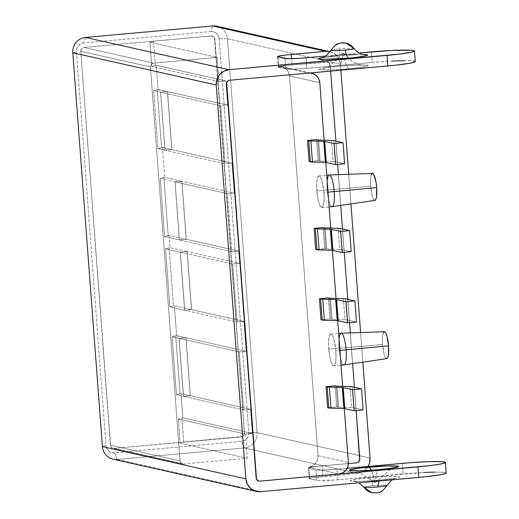 <?xml version="1.0" encoding="UTF-8"?>
<svg xmlns="http://www.w3.org/2000/svg" width="519" height="519" viewBox="0 0 519 519"><rect width="100%" height="100%" fill="white"/><g stroke="black" fill="none" stroke-linecap="round" stroke-linejoin="round"><path stroke-width="0.39" stroke-dasharray="2.6 1.95" d="M344.071 364.896A15.907 3.438 84.8 0 1 339.082 348.268L328.774 349.196A15.907 3.438 84.8 0 1 330.856 334.145A15.907 3.438 84.8 0 1 335.806 350.779L335.994 356.78L335.618 361.737L334.736 364.915L333.477 365.817L332.043 364.306L330.642 360.621L329.494 355.314L328.585 343.202L328.962 338.239L329.844 335.066L331.103 334.165L332.536 335.67L333.938 339.361L335.806 350.779L339.926 350.409L335.806 350.779A15.907 3.438 84.8 0 1 333.723 365.83A15.907 3.438 84.8 0 1 328.774 349.196L339.082 348.268A15.907 3.438 -95.2 0 0 344.032 364.902M386.785 358.642L385.358 357.344L384.164 354.211L382.574 344.506L339.082 348.268L382.574 344.506A13.52 2.926 -95.2 0 0 386.817 358.635M332.173 206.646A15.907 3.438 84.8 0 1 327.184 190.019L316.875 190.947A15.907 3.438 84.8 0 1 318.958 175.896A15.907 3.438 84.8 0 1 323.908 192.53L324.096 198.524L323.72 203.487L322.837 206.659L321.579 207.561L320.145 206.056L318.744 202.371L317.596 197.064L316.687 184.952L317.064 179.989L317.946 176.817L319.198 175.915L320.638 177.42L322.033 181.105L323.908 192.53L328.027 192.16L323.908 192.53A15.907 3.438 84.8 0 1 321.819 207.581A15.907 3.438 84.8 0 1 316.875 190.947L327.184 190.019A15.907 3.438 -95.2 0 0 332.134 206.646M374.887 200.392L373.453 199.095L372.266 195.961L370.676 186.256L327.184 190.019L370.676 186.256A13.52 2.926 -95.2 0 0 374.919 200.386M342.864 53.392L340.509 55.053L345.427 54.612L342.864 53.392L345.427 54.612L342.41 54.709A25.788 5.579 84.8 0 1 338.855 66.257A25.788 5.579 -95.2 0 0 342.41 54.709L345.485 54.631L340.509 55.053L342.864 53.392M338.446 66.231A24.743 1.68 175.7 0 1 367.977 65.29A24.743 1.68 175.7 0 1 349.391 68.69A25.788 5.579 84.8 0 1 343.533 54.956A25.788 5.579 -95.2 0 0 349.391 68.69L330.778 69.87L319.86 69.637L319.6 69.001L329.656 67.159L338.446 66.231L357.066 65.057L367.977 65.29L368.243 65.926L358.181 67.768L349.391 68.69A24.743 1.68 175.7 0 1 319.86 69.637A24.743 1.68 175.7 0 1 338.446 66.231M375.12 482.436L372.493 481.191L375.12 482.436L377.475 480.776L375.12 482.436M377.534 480.802L375.574 481.119A25.788 5.579 84.8 0 1 379.13 469.572A25.788 5.579 -95.2 0 0 375.574 481.119L372.558 481.217L377.534 480.815L391.579 468.242M372.499 481.197L374.452 480.873A25.788 5.579 -95.2 0 0 371.234 470.188A25.788 5.579 84.8 0 1 374.452 480.873L377.475 480.776L372.558 481.217L374.257 482.378C374.549 483.098 375.639 482.579 377.534 480.815M354.185 48.572L353.913 48.455A11.665 0.791 -4.3 0 0 339.99 48.896A11.665 0.791 -4.3 0 0 330.94 50.317M346.05 43.103L353.913 48.455A11.665 0.791 -4.3 0 0 339.99 48.896A15.181 3.283 84.8 0 1 337.895 55.695A15.181 3.283 -95.2 0 0 339.99 48.896A11.665 0.791 -4.3 0 0 330.94 50.362M328.864 56.61L323.486 57.362A24.743 1.68 175.7 0 1 337.655 55.682L347.282 54.943M375.918 492.985A13.539 13.189 102.7 0 0 386.759 485.33C384.443 489.826 380.829 492.375 375.918 492.985L371.935 492.726A13.539 13.189 102.7 0 0 375.918 492.985M369.385 477.688A15.181 3.283 84.8 0 1 372.837 485.771A11.665 0.791 175.7 0 1 386.759 485.33C384.521 485.038 379.882 485.187 372.837 485.771A15.181 3.283 -95.2 0 0 369.385 477.688L353.977 479.582L350.533 480.451L350.799 481.094L361.711 481.321L380.33 480.146A24.743 1.68 -4.3 0 0 398.916 476.74A24.743 1.68 -4.3 0 0 369.385 477.688A24.743 1.68 -4.3 0 0 350.799 481.094A24.743 1.68 -4.3 0 0 380.33 480.146L395.738 478.252L399.182 477.376L398.916 476.74L388.004 476.507L369.385 477.688M379.136 480.996A15.181 3.283 84.8 0 1 380.09 480.133A15.181 3.283 -95.2 0 0 379.136 480.996M191.498 309.596L184.621 310.219L169.849 306.898L174.378 305.743L191.498 309.596L174.378 305.743L176.629 335.637L185.932 337.733L190.291 395.757L180.988 393.661L182.811 417.84L252.377 433.482L250.554 409.309L243.683 409.926L183.499 396.393L190.369 395.77L250.554 409.309L243.683 409.926L183.499 396.393L179.133 338.369L239.317 351.901L243.683 409.926L239.317 351.901L179.133 338.369L186.01 337.746L246.194 351.279L239.317 351.901L246.194 351.279L243.943 321.391L237.073 322.014L232.707 263.983L239.583 263.367L238.656 251.053L231.785 251.676L227.419 193.652L234.296 193.029L232.045 163.135L225.175 163.757L164.984 150.225L171.86 149.602L232.045 163.135L225.175 163.757L220.809 105.733L160.624 92.2L164.984 150.225L225.175 163.757L220.809 105.733L160.624 92.2L167.501 91.578L227.685 105.11L220.809 105.733L227.685 105.11L225.869 80.938L218.992 81.554L217.176 57.375L149.952 42.26L153.559 41.196L211.194 35.993A3.536 3.445 -77.3 0 1 214.898 39.197L244.514 433.067A3.536 3.445 -77.3 0 1 241.341 436.894L183.707 442.104L180.099 443.168L247.316 458.283L183.732 464.025L114.089 448.364L241.264 436.875A3.536 3.445 102.7 0 0 244.436 433.047L214.821 39.178A3.536 3.445 102.7 0 0 211.116 35.973L83.942 47.463L153.585 63.123L217.176 57.375L153.585 63.123L83.942 47.463A3.536 3.445 102.7 0 0 80.769 51.29L150.413 66.951A3.536 3.445 -77.3 0 1 153.585 63.123L151.237 64.375L150.413 66.951L80.769 51.29L110.385 445.159L180.028 460.82L150.413 66.951L180.028 460.82L110.385 445.159A3.536 3.445 102.7 0 0 114.089 448.364L183.732 464.025A3.536 3.445 -77.3 0 1 180.028 460.82L181.222 463.22L183.732 464.025L247.316 458.283L245.5 434.105L252.377 433.482L250.554 409.309L190.369 395.77L186.01 337.746L246.194 351.279L243.943 321.391L237.073 322.014L184.699 310.232L191.576 309.616L243.943 321.391L191.576 309.616L187.216 251.585L239.583 263.367L232.707 263.983L237.073 322.014L184.699 310.232L180.34 252.208L232.707 263.983L180.34 252.208L187.216 251.585L239.583 263.367L238.656 251.053L186.289 239.278L181.922 181.254L234.296 193.029L232.045 163.135L171.86 149.602L167.501 91.578L227.685 105.11L225.869 80.938L156.303 65.29L158.12 89.469L167.423 91.558L171.783 149.589L162.479 147.493L164.731 177.388L181.845 181.235L174.974 181.858L160.202 178.536L164.562 236.56L169.09 235.412L186.211 239.259L179.334 239.882L164.562 236.56L179.334 239.882L174.974 181.858L160.202 178.536L164.731 177.388L181.845 181.235L186.211 239.259L169.09 235.412L170.018 247.719L187.138 251.572L180.262 252.189L184.621 310.219L169.849 306.898L165.49 248.867L180.262 252.189L165.49 248.867L170.018 247.719L187.138 251.572L191.498 309.596L184.621 310.219L180.262 252.189L187.138 251.572L191.498 309.596M309.408 73.043L229.645 80.224L228.347 80.614L226.628 82.683L256.081 477.921L257.275 480.322L258.786 481.074A3.536 3.445 102.7 0 1 258.747 481.061L258.825 481.081M258.449 480.983L259.785 481.132M344.305 408.602L342.631 386.344L344.305 408.602M337.694 320.69L336.02 298.425L337.694 320.69M332.407 250.353L330.733 228.088L332.407 250.353M325.796 162.434L324.122 140.169L325.796 162.434M334.976 385.825L336.565 406.922L327.625 407.733L336.565 406.922L337.739 407.188L336.15 386.084L337.739 407.188A7.071 0.48 -4.3 0 0 338.68 407.266L337.097 386.168L338.68 407.266L351.564 407.668L349.975 386.571L351.564 407.668L338.68 407.266A7.071 0.48 175.7 0 1 337.739 407.188L336.565 406.922L334.976 385.825M323.078 227.569L324.667 248.672L315.727 249.477L325.835 248.932L324.252 227.835L325.835 248.932A7.071 0.48 -4.3 0 0 326.782 249.016L325.199 227.919L326.782 249.016L339.666 249.418L338.077 228.315L339.666 249.418L326.782 249.016A7.071 0.48 175.7 0 1 325.835 248.932L324.667 248.672L323.078 227.569M328.365 297.906L329.954 319.003L321.014 319.814L329.954 319.003L331.128 319.269L329.539 298.166L331.128 319.269A7.071 0.48 -4.3 0 0 332.069 319.354L330.486 298.25L332.069 319.354L344.953 319.749L343.364 298.652L344.953 319.749L332.069 319.354A7.071 0.48 175.7 0 1 331.128 319.269L329.954 319.003L328.365 297.906M316.467 139.65L318.056 160.754L309.116 161.558L318.056 160.754L319.23 161.02L317.641 139.916L319.23 161.02A7.071 0.48 -4.3 0 0 320.171 161.098L318.588 140L320.171 161.098L333.055 161.5L331.466 140.402L333.055 161.5L320.171 161.098A7.071 0.48 175.7 0 1 319.23 161.02L318.056 160.754L316.467 139.65M309.395 73.043A10.607 10.328 -77.3 0 0 308.695 73.082L291.574 69.235L285.794 69.021L285.002 58.465L285.794 69.021L278.405 67.081L279.851 66.601L291.574 69.235L278.366 66.263L282.375 66.711L285.891 68.696L288.382 71.914L289.472 75.884L319.801 82.703L289.472 75.884A10.607 10.328 102.7 0 0 278.366 66.263L326.406 61.897L328.916 62.708L330.11 65.102A3.536 3.445 102.7 0 0 326.406 61.897L292.035 65.005L326.483 61.917A3.536 3.445 -77.3 0 1 330.188 65.122L330.642 71.129L329.825 63.798L327.82 62.066L288.694 65.329A17.672 1.2 175.7 0 1 292.035 65.005L291.561 58.666L292.035 65.005A17.672 1.2 -4.3 0 0 288.694 65.329A17.672 1.2 -4.3 0 0 279.851 66.601L288.694 65.329L278.366 66.263L279.851 66.601A17.672 1.2 -4.3 0 0 278.32 67.21A17.672 1.2 -4.3 0 0 278.761 67.438L277.97 56.882L278.761 67.438L285.794 69.021A17.672 1.2 -4.3 0 0 291.574 69.235A17.672 1.2 -4.3 0 0 306.891 68.346L306.093 57.791L306.891 68.346L291.574 69.235L308.695 73.082L229.645 80.224A3.536 3.445 102.7 0 0 226.466 84.052L256.081 477.921A3.536 3.445 102.7 0 0 258.747 481.061M113.064 459.172A14.136 13.773 102.7 0 0 117.229 459.445L260.655 491.701L117.229 459.445L244.397 447.955L357.344 473.354L322.974 476.461L322.182 465.906L356.553 462.805A3.536 3.445 102.7 0 0 359.725 458.978L330.11 65.102L359.725 458.978L358.908 461.553L356.553 462.805L322.182 465.906A17.672 1.2 -4.3 0 0 318.841 466.237L308.513 467.171A10.607 10.328 102.7 0 0 318.03 455.688L317.55 459.795L315.571 463.422L312.399 466.01L308.513 467.171L338.836 473.99L321.722 470.136L315.941 469.922L308.902 468.339L315.941 469.922L316.733 480.471L309.7 478.888L308.552 467.982L309.999 467.502L308.513 467.171L318.841 466.237L309.999 467.502A17.672 1.2 175.7 0 1 318.841 466.237A17.672 1.2 175.7 0 1 322.182 465.906L322.974 476.461A17.672 1.2 -4.3 0 0 309.259 478.661A17.672 1.2 -4.3 0 0 309.7 478.888L308.902 468.339A17.672 1.2 175.7 0 1 308.468 468.112A17.672 1.2 175.7 0 1 309.999 467.502L321.722 470.136A17.672 1.2 175.7 0 1 315.941 469.922L316.733 480.471A17.672 1.2 -4.3 0 0 337.824 479.796L337.032 469.247A17.672 1.2 175.7 0 1 321.722 470.136L347.166 468.333L337.032 469.247L337.824 479.796L423.543 472.472M220.705 27.76A14.136 13.773 -77.3 0 1 227.471 38.776L219.174 38.782A8.019 7.811 102.7 0 0 210.779 31.516L212.667 25.95L210.779 31.516L83.611 43.006L80.672 43.881L78.272 45.834L76.78 48.578L76.416 51.686L106.025 445.555L106.849 448.552L108.737 450.985L111.397 452.49L114.42 452.828L241.595 441.338L244.533 440.462L246.934 438.503L248.426 435.765L248.789 432.658L219.174 38.782L218.356 35.785L216.468 33.352L213.809 31.854L210.779 31.516L83.611 43.006A8.019 7.811 102.7 0 0 76.416 51.686L106.025 445.555L102.418 446.619L106.025 445.555A8.019 7.811 102.7 0 0 114.42 452.828L117.229 459.445L114.42 452.828L241.595 441.338L244.397 447.955A14.136 13.773 102.7 0 0 257.087 432.645L370.034 458.043L257.087 432.645L227.471 38.776L340.419 64.174L340.873 70.201L340.419 64.174L227.471 38.776A14.136 13.773 102.7 0 0 216.825 26.222M83.942 47.463L211.116 35.973L212.453 36.122L214.457 37.855L244.436 433.047L244.274 434.422L242.555 436.492L114.089 448.364L112.753 448.215L110.748 446.483L80.769 51.29L81.593 48.715L83.942 47.463M392.604 61.015L372.194 62.442L371.403 51.894L372.194 62.442L306.891 68.346L372.194 62.442A35.35 2.394 -4.3 0 1 415.258 61.553M326.036 55.994L359.057 53.009L326.036 55.994M356.268 54.508L363.261 54.43M117.229 459.445L244.397 447.955L241.595 441.338A8.019 7.811 102.7 0 0 248.789 432.658L257.087 432.645A14.136 13.773 -77.3 0 1 244.397 447.955L357.344 473.354L362.528 471.81L366.758 468.352L368.101 466.445A14.136 13.773 -77.3 0 1 357.344 473.354L311.964 477.811L309.512 478.434L309.7 478.888L319.535 480.691L337.824 479.796L403.133 473.899L402.335 463.35L403.133 473.899A35.35 2.394 -4.3 0 1 446.197 473.004L443.135 472.271L435.182 472.095M348.703 174.287L350.928 203.896L348.703 174.287M360.601 332.536L362.826 362.152L360.601 332.536M330.162 51.712A14.136 13.773 -77.3 0 1 340.419 64.174L338.972 58.887L335.644 54.592L330.162 51.712M363.825 487.283A11.665 0.791 175.7 0 1 372.837 485.771C366.103 486.426 363.177 486.965 364.072 487.38M337.655 55.682A24.743 1.68 175.7 0 1 362.619 54.424M415.258 61.547L412.196 60.814L404.243 60.645M72.803 52.75L76.416 51.686L72.803 52.75M85.492 37.439L83.611 43.006L85.492 37.439M219.174 38.782L227.471 38.776L257.087 432.645L248.789 432.658L219.174 38.782M318.03 455.688L348.359 462.507L318.03 455.688L289.472 75.884L318.03 455.688M318.841 466.237L348.385 463.564L318.841 466.237M356.164 410.594L354.412 387.265L356.164 410.594M352.635 363.644L350.325 332.9L352.635 363.644M349.553 322.682L347.801 299.346L349.553 322.682M344.266 252.344L342.514 229.015L344.266 252.344M340.736 205.388L338.42 174.644L340.736 205.388M337.655 164.426L335.903 141.097L337.655 164.426M179.412 239.901L186.289 239.278L238.656 251.053L231.785 251.676L179.412 239.901L231.785 251.676L227.419 193.652L175.052 181.877L179.412 239.901L186.289 239.278L181.922 181.254L234.296 193.029L227.419 193.652L175.052 181.877L181.922 181.254L175.052 181.877L179.412 239.901M171.783 149.589L164.906 150.205L157.951 148.642L162.479 147.493L171.783 149.589L164.906 150.205L160.546 92.181L153.592 90.617L157.951 148.642L164.906 150.205L160.546 92.181L153.592 90.617L157.199 89.553L167.423 91.558L160.546 92.181L167.423 91.558L171.783 149.589M218.992 81.554L151.769 66.438L156.303 65.29L225.869 80.938L218.992 81.554L217.176 57.375L149.952 42.26L151.769 66.438L218.992 81.554M245.5 434.105L247.316 458.283L180.099 443.168L178.277 418.989L245.5 434.105L178.277 418.989L182.811 417.84L252.377 433.482L245.5 434.105M190.291 395.757L183.421 396.373L176.46 394.81L180.988 393.661L190.291 395.757L183.421 396.373L176.46 394.81L172.1 336.786L179.055 338.349L183.421 396.373L179.055 338.349L172.1 336.786L175.707 335.722L185.932 337.733L179.055 338.349L185.932 337.733L190.291 395.757M241.341 436.894L243.69 435.642L244.514 433.067L214.898 39.197L213.705 36.804L211.194 35.993L153.559 41.196L155.382 65.375L156.303 65.29L158.12 89.469L157.199 89.553L161.558 147.578L162.479 147.493L164.731 177.388L163.809 177.472L168.169 235.496L169.09 235.412L170.018 247.719L169.097 247.803L173.456 305.827L174.378 305.743L176.629 335.637L175.707 335.722L180.067 393.746L180.988 393.661L182.811 417.84L181.89 417.925L183.707 442.104L241.341 436.894M178.277 418.989L180.099 443.168L183.707 442.104L181.89 417.925L178.277 418.989M172.1 336.786L176.46 394.81L180.067 393.746L175.707 335.722L172.1 336.786M165.49 248.867L169.849 306.898L173.456 305.827L169.097 247.803L165.49 248.867M168.169 235.496L164.562 236.56L160.202 178.536L163.809 177.472L168.169 235.496M161.558 147.578L157.951 148.642L153.592 90.617L157.199 89.553L161.558 147.578M155.382 65.375L151.769 66.438L149.952 42.26L153.559 41.196L155.382 65.375M372.486 173.456A13.52 2.926 -95.2 0 0 370.676 186.256L370.514 181.157L370.838 176.94L371.585 174.241M329.273 174.968A15.907 3.438 -95.2 0 0 327.184 190.019A15.907 3.438 84.8 0 1 327.171 180.722M384.384 331.712A13.52 2.926 -95.2 0 0 382.574 344.506L382.412 339.407L382.737 335.19L383.483 332.491M341.171 333.217A15.907 3.438 -95.2 0 0 339.082 348.268A15.907 3.438 84.8 0 1 339.069 338.978M353.737 407.856A16.258 1.103 -4.3 0 0 351.564 407.668A16.258 1.103 -4.3 0 1 353.737 407.856L363.118 409.971L353.737 407.856L352.154 386.759L353.737 407.856M341.839 249.607A16.258 1.103 -4.3 0 0 339.666 249.418A16.258 1.103 -4.3 0 1 341.839 249.607L351.22 251.715L341.839 249.607L340.256 228.509L341.839 249.607M347.127 319.944A16.258 1.103 -4.3 0 0 344.953 319.749A16.258 1.103 -4.3 0 1 347.127 319.944L356.508 322.052L347.127 319.944L345.544 298.84L347.127 319.944M335.229 161.688A16.258 1.103 -4.3 0 0 333.055 161.5A16.258 1.103 -4.3 0 1 335.229 161.688L344.61 163.796L335.229 161.688L333.646 140.591L335.229 161.688M191.576 309.616L187.216 251.585L180.34 252.208L184.699 310.232L191.576 309.616M190.369 395.77L186.01 337.746L179.133 338.369L183.499 396.393L190.369 395.77M171.86 149.602L167.501 91.578L160.624 92.2L164.984 150.225L171.86 149.602M181.845 181.235L186.211 239.259L179.334 239.882L174.974 181.858L181.845 181.235M333.723 365.83L341.035 365.168M321.819 207.581L329.137 206.919M343.727 53.451L345.492 54.638C348.956 59.471 353.465 62.741 359.018 64.434L362.522 65.147C363.8 64.933 348.911 65.212 338.842 66.257L325.179 67.95L327.126 67.327L338.051 58.939L340.451 55.014C342.345 53.249 343.435 52.73 343.727 53.451M356.722 470.863L372.493 481.191M363.482 54.586C365.285 54.339 349.261 54.508 337.888 55.695L322.656 57.654M391.949 479.835L395.329 478.174L380.096 480.133C368.724 481.321 352.699 481.489 354.503 481.243L358.927 482.819M182.694 463.96L113.051 448.299M308.468 468.112L309.259 478.661M277.529 56.655L278.32 67.21M310.349 72.958L281.486 66.471M318.958 175.896L326.756 175.195M330.856 334.145L338.654 333.445"/><path stroke-width="0.78" d="M341.035 365.168L344.032 364.902A15.907 3.438 -95.2 0 0 346.121 349.851L339.926 350.409L346.121 349.851A15.907 3.438 84.8 0 1 344.071 364.896L386.817 358.635A13.52 2.926 -95.2 0 0 388.556 345.849L346.121 349.851L388.556 345.849L388.394 355.165L387.641 357.863L386.577 358.629M329.137 206.919L332.134 206.646A15.907 3.438 -95.2 0 0 334.217 191.595L328.027 192.16L334.217 191.595A15.907 3.438 84.8 0 1 332.173 206.646L374.919 200.386A13.52 2.926 -95.2 0 0 376.658 187.599L334.217 191.595L376.658 187.599L376.496 196.915L375.743 199.607L374.679 200.379M368.594 467.139A24.743 1.68 -4.3 0 0 350.007 470.538A24.743 1.68 -4.3 0 0 379.538 469.598A25.788 5.579 -95.2 0 0 379.13 469.572A25.788 5.579 84.8 0 1 379.538 469.598L388.329 468.67L398.384 466.828L398.125 466.192L387.206 465.958L359.803 468.06L349.741 469.903L350.007 470.538L360.919 470.772L379.538 469.598A24.743 1.68 -4.3 0 0 398.125 466.192A24.743 1.68 -4.3 0 0 368.594 467.139A25.788 5.579 84.8 0 1 371.234 470.188A25.788 5.579 -95.2 0 0 368.594 467.139M322.656 57.654C323.084 58.712 325.848 56.266 330.94 50.317A11.665 0.791 -4.3 0 0 331.226 50.499A13.539 13.189 -77.3 0 1 342.066 42.843A13.539 13.189 -77.3 0 1 346.05 43.103A13.539 13.189 -77.3 0 1 353.913 48.455C354.808 48.864 351.882 49.402 345.148 50.058A15.181 3.283 -95.2 0 0 348.599 58.141A24.743 1.68 175.7 0 1 322.383 59.374A24.743 1.68 175.7 0 1 323.486 57.362L318.802 58.452L319.068 59.088L322.993 59.393L348.599 58.141A15.181 3.283 84.8 0 1 345.148 50.058A11.665 0.791 -4.3 0 0 354.159 48.546M331.226 50.499A11.665 0.791 -4.3 0 0 345.148 50.058C338.103 50.648 333.464 50.791 331.226 50.499C333.542 46.003 337.155 43.453 342.066 42.843L346.05 43.103L340.931 42.947L337.927 43.797C337.162 43.246 334.833 45.419 330.94 50.317M386.759 485.33A11.665 0.791 175.7 0 1 387.044 485.512A11.665 0.791 175.7 0 1 377.994 486.932A11.665 0.791 175.7 0 1 364.072 487.38A13.539 13.189 102.7 0 0 371.935 492.726L363.8 487.257L358.927 482.819M387.044 485.466A11.665 0.791 175.7 0 1 377.994 486.932A15.181 3.283 84.8 0 1 379.136 480.996A15.181 3.283 -95.2 0 0 377.994 486.932A11.665 0.791 175.7 0 1 364.072 487.38M309.395 73.043A10.607 10.328 -77.3 0 1 319.801 82.703L324.122 140.169L319.801 82.703L318.711 78.739L316.22 75.515L312.704 73.529L309.408 73.043M258.786 481.074L258.799 481.074A3.536 3.445 102.7 0 0 259.785 481.132L338.836 473.99L342.722 472.828L345.901 470.24L347.873 466.613L348.359 462.507L344.305 408.602L348.359 462.507A10.607 10.328 -77.3 0 1 338.836 473.99L259.863 481.145L258.527 480.996L256.522 479.264L226.706 82.703L228.425 80.627L229.722 80.244L387.829 65.958L387.031 55.41L228.924 69.695L223.747 71.239L219.518 74.691L216.877 79.524L216.235 84.999L245.85 478.875L247.304 484.162L250.625 488.457L255.316 491.104L260.655 491.701L418.762 477.415L417.97 466.866L259.785 481.132M342.631 386.344L337.694 320.69L342.631 386.344M336.02 298.425L332.407 250.353L336.02 298.425M330.733 228.088L325.796 162.434L330.733 228.088M327.625 407.733L326.042 386.629L334.976 385.825L326.042 386.629L327.217 386.895L328.799 407.992L327.625 407.733L326.042 386.629L327.217 386.895L328.799 407.992A16.258 1.103 -4.3 0 0 330.973 408.181L329.39 387.083L342.268 387.485A7.071 0.48 175.7 0 1 343.215 387.563L352.596 389.678L361.535 388.867L352.154 386.759A16.258 1.103 -4.3 0 0 349.975 386.571L337.097 386.168A7.071 0.48 175.7 0 1 336.15 386.084L334.976 385.825L336.15 386.084A7.071 0.48 175.7 0 0 337.097 386.168L349.975 386.571A16.258 1.103 175.7 0 1 352.154 386.759L361.535 388.867L363.118 409.971L361.535 388.867L352.596 389.678L354.185 410.776L352.596 389.678L343.215 387.563L344.804 408.667L343.215 387.563A7.071 0.48 175.7 0 0 342.268 387.485L343.857 408.583L342.268 387.485L329.39 387.083A16.258 1.103 175.7 0 1 327.217 386.895A16.258 1.103 -4.3 0 0 329.39 387.083L330.973 408.181L343.857 408.583L330.973 408.181A16.258 1.103 -4.3 0 1 328.799 407.992L327.625 407.733M315.727 249.477L314.144 228.379L323.078 227.569L314.144 228.379L315.312 228.639L316.901 249.743L315.727 249.477L314.144 228.379L315.312 228.639L316.901 249.743A16.258 1.103 -4.3 0 0 319.075 249.931L317.492 228.834L330.369 229.229A7.071 0.48 175.7 0 1 331.317 229.314L340.698 231.422L349.631 230.618L340.256 228.509A16.258 1.103 -4.3 0 0 338.077 228.315L325.199 227.919A7.071 0.48 175.7 0 1 324.252 227.835L323.078 227.569L324.252 227.835A7.071 0.48 175.7 0 0 325.199 227.919L338.077 228.315A16.258 1.103 175.7 0 1 340.256 228.509L349.631 230.618L351.22 251.715L349.631 230.618L340.698 231.422L342.281 252.526L340.698 231.422L331.317 229.314L332.906 250.418L331.317 229.314A7.071 0.48 175.7 0 0 330.369 229.229L331.959 250.333L330.369 229.229L317.492 228.834A16.258 1.103 175.7 0 1 315.312 228.639A16.258 1.103 -4.3 0 0 317.492 228.834L319.075 249.931L331.959 250.333L319.075 249.931A16.258 1.103 -4.3 0 1 316.901 249.743L315.727 249.477M321.014 319.814L319.432 298.71L328.365 297.906L319.432 298.71L320.606 298.976L322.189 320.074L321.014 319.814L319.432 298.71L320.606 298.976L322.189 320.074A16.258 1.103 -4.3 0 0 324.362 320.268L322.779 299.165L335.657 299.567A7.071 0.48 175.7 0 1 336.604 299.651L345.985 301.76L354.925 300.949L345.544 298.84A16.258 1.103 -4.3 0 0 343.364 298.652L330.486 298.25A7.071 0.48 175.7 0 1 329.539 298.166L328.365 297.906L329.539 298.166A7.071 0.48 175.7 0 0 330.486 298.25L343.364 298.652A16.258 1.103 175.7 0 1 345.544 298.84L354.925 300.949L356.508 322.052L354.925 300.949L345.985 301.76L347.574 322.857L345.985 301.76L336.604 299.651L338.193 320.748L336.604 299.651A7.071 0.48 175.7 0 0 335.657 299.567L337.246 320.664L335.657 299.567L322.779 299.165A16.258 1.103 175.7 0 1 320.606 298.976A16.258 1.103 -4.3 0 0 322.779 299.165L324.362 320.268L337.246 320.664L324.362 320.268A16.258 1.103 -4.3 0 1 322.189 320.074L321.014 319.814M309.116 161.558L307.533 140.461L316.467 139.65L307.533 140.461L308.701 140.727L310.291 161.824L309.116 161.558L307.533 140.461L308.701 140.727L310.291 161.824A16.258 1.103 -4.3 0 0 312.464 162.012L310.881 140.915L323.759 141.317A7.071 0.48 175.7 0 1 324.706 141.395L334.087 143.504L343.02 142.699L333.646 140.591A16.258 1.103 -4.3 0 0 331.466 140.402L318.588 140A7.071 0.48 175.7 0 1 317.641 139.916L316.467 139.65L317.641 139.916A7.071 0.48 175.7 0 0 318.588 140L331.466 140.402A16.258 1.103 175.7 0 1 333.646 140.591L343.02 142.699L344.61 163.796L343.02 142.699L334.087 143.504L335.67 164.607L334.087 143.504L324.706 141.395L326.295 162.499L324.706 141.395A7.071 0.48 175.7 0 0 323.759 141.317L325.348 162.415L323.759 141.317L310.881 140.915A16.258 1.103 175.7 0 1 308.701 140.727A16.258 1.103 -4.3 0 0 310.881 140.915L312.464 162.012L325.348 162.415L312.464 162.012A16.258 1.103 -4.3 0 1 310.291 161.824L309.116 161.558M329.773 51.621A14.136 13.773 -77.3 0 1 330.162 51.712L325.614 51.349A14.136 13.773 -77.3 0 1 329.773 51.621L216.825 26.222A14.136 13.773 102.7 0 0 212.667 25.95L325.614 51.349L291.243 54.456A17.672 1.2 175.7 0 0 277.529 56.655A17.672 1.2 175.7 0 0 277.97 56.882L285.002 58.465A17.672 1.2 175.7 0 0 306.093 57.791L326.036 55.994L299.223 58.323L287.805 58.686L277.97 56.882L277.782 56.428L284.963 55.118L325.614 51.349L212.667 25.95L85.492 37.439L228.924 69.695L399.591 54.086L412.138 52.049L414.454 50.946L411.405 50.265L391.813 50.466L359.057 53.009L371.403 51.894A35.35 2.394 175.7 0 1 414.467 50.998A35.35 2.394 175.7 0 1 387.031 55.41L387.829 65.958A35.35 2.394 -4.3 0 0 415.258 61.553L414.467 50.998M328.864 56.61L337.655 55.682A15.181 3.283 84.8 0 0 337.895 55.695M347.282 54.943L356.268 54.508M362.612 54.424L367.186 54.742L367.452 55.377L357.39 57.22L348.599 58.141A24.743 1.68 175.7 0 0 362.619 54.424M423.543 472.472L435.182 472.095M446.184 472.952L445.691 473.458L440.78 474.703L425.321 476.773L260.655 491.701A14.136 13.773 -77.3 0 1 256.496 491.428A14.136 13.773 -77.3 0 1 245.85 478.875L216.235 84.999A14.136 13.773 -77.3 0 1 228.924 69.695L85.492 37.439A14.136 13.773 102.7 0 0 72.803 52.75L216.235 84.999L72.803 52.75L102.418 446.619L245.85 478.875L102.418 446.619A14.136 13.773 102.7 0 0 113.064 459.172L256.496 491.428M370.034 458.043A14.136 13.773 -77.3 0 1 368.094 466.445L369.392 463.525L370.034 458.043L362.826 362.152L370.034 458.043M340.873 70.201L348.703 174.287L340.873 70.201M350.928 203.896L360.601 332.536L350.928 203.896M418.762 477.415A35.35 2.394 -4.3 0 0 446.197 473.004L445.399 462.455A35.35 2.394 175.7 0 1 417.97 466.866L418.762 477.415M258.747 481.061L258.825 481.081A3.536 3.445 -77.3 0 0 259.863 481.145L430.53 465.543L439.982 464.155L444.9 462.909L445.386 462.403L442.337 461.715L428.934 461.67L409.193 462.779L347.166 468.333L402.335 463.35A35.35 2.394 175.7 0 1 445.399 462.455M291.243 54.456L291.561 58.666L291.243 54.456M258.825 481.081A3.536 3.445 -77.3 0 1 256.159 477.941L226.55 84.072A3.536 3.445 -77.3 0 1 229.722 80.244L394.382 65.323L409.841 63.247L412.929 62.598L415.245 61.502M404.243 60.645L392.604 61.015M117.229 459.445A14.136 13.773 -77.3 0 1 102.418 446.619L72.803 52.75A14.136 13.773 -77.3 0 1 85.492 37.439L212.667 25.95A14.136 13.773 -77.3 0 1 220.705 27.76M348.385 463.564L356.631 462.818L357.928 462.435L359.641 460.366L356.164 410.594L359.803 458.991A3.536 3.445 -77.3 0 1 356.631 462.818L348.385 463.564M354.412 387.265L352.635 363.644L354.412 387.265M350.325 332.9L349.553 322.682L350.325 332.9M347.801 299.346L344.266 252.344L347.801 299.346M342.514 229.015L340.736 205.388L342.514 229.015M338.42 174.644L337.655 164.426L338.42 174.644M335.903 141.097L330.642 71.129L335.903 141.097M371.585 174.241L372.655 173.476L373.875 174.754L376.041 182.396L376.658 187.599A13.52 2.926 -95.2 0 0 372.486 173.456L329.312 174.961A15.907 3.438 84.8 0 1 334.217 191.595A15.907 3.438 -95.2 0 0 329.273 174.968L326.756 175.195M327.171 180.722A15.907 3.438 84.8 0 1 329.312 174.961M383.483 332.491L384.553 331.725L385.773 333.01L386.966 336.143L388.556 345.849A13.52 2.926 -95.2 0 0 384.384 331.712L341.21 333.211A15.907 3.438 84.8 0 1 346.121 349.851A15.907 3.438 -95.2 0 0 341.171 333.217L338.654 333.445M339.069 338.978A15.907 3.438 84.8 0 1 341.21 333.211M363.118 409.971L354.185 410.776L344.804 408.667A7.071 0.48 -4.3 0 0 343.857 408.583A7.071 0.48 175.7 0 1 344.804 408.667L354.185 410.776L363.118 409.971M351.22 251.715L342.281 252.526L332.906 250.418A7.071 0.48 -4.3 0 0 331.959 250.333A7.071 0.48 175.7 0 1 332.906 250.418L342.281 252.526L351.22 251.715M356.508 322.052L347.574 322.857L338.193 320.748A7.071 0.48 -4.3 0 0 337.246 320.664A7.071 0.48 175.7 0 1 338.193 320.748L347.574 322.857L356.508 322.052M344.61 163.796L335.67 164.607L326.295 162.499A7.071 0.48 -4.3 0 0 325.348 162.415A7.071 0.48 175.7 0 1 326.295 162.499L335.67 164.607L344.61 163.796M391.579 468.242L379.142 469.572C368.049 470.694 353.484 470.869 355.463 470.688L356.722 470.863M391.949 479.835L387.044 485.512C383.152 490.41 380.823 492.583 380.057 492.031L377.054 492.881L371.935 492.726L363.8 487.257M346.05 43.103L354.185 48.572C358.986 54.398 363.222 54.495 362.502 54.391L363.482 54.586M311.66 73.257L310.349 72.958"/></g></svg>
